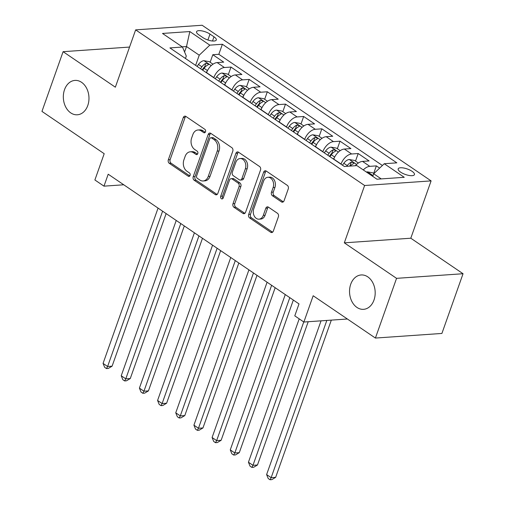 <?xml version="1.0" encoding="UTF-8"?>
<svg xmlns="http://www.w3.org/2000/svg" width="505" height="505" viewBox="0 0 505 505"><rect width="100%" height="100%" fill="white"/><g stroke="black" fill="none" stroke-linecap="round" stroke-linejoin="round"><path stroke-width="0.76" d="M205.516 131.805A1.85 1.376 -94 0 0 204.847 129.318L185.897 116.434A2.645 1.963 -94 0 0 184.88 116.144A2.645 1.963 -94 0 0 183.283 117.564L168.335 159.769A2.645 1.963 -94 0 0 169.289 163.323L188.245 176.207A1.85 1.376 -94 0 0 188.952 176.409A1.85 1.376 -94 0 0 190.076 175.418A1.85 1.376 -94 0 0 189.407 172.925L186.951 171.258A8.452 6.281 -94 0 1 183.902 159.877L185.146 156.361A8.452 6.281 -94 0 1 190.271 151.803A8.452 6.281 -94 0 1 193.51 152.737L195.965 154.404A1.85 1.376 -94 0 0 196.672 154.606A1.85 1.376 -94 0 0 197.796 153.608A1.85 1.376 -94 0 0 197.127 151.121L194.677 149.455A8.452 6.281 -94 0 1 191.622 138.073L192.866 134.557A8.452 6.281 -94 0 1 197.992 130A8.452 6.281 -94 0 1 201.236 130.934L203.685 132.6A1.85 1.376 -94 0 0 204.392 132.802A1.85 1.376 -94 0 0 205.516 131.805M350.729 284.239A17.227 12.802 -94 0 0 351.878 301.466A17.227 12.802 -94 0 0 363.556 309.331A17.227 12.802 -94 0 0 373.99 300.052A17.227 12.802 -94 0 0 372.848 282.819A17.227 12.802 -94 0 0 361.17 274.96A17.227 12.802 -94 0 0 350.729 284.239M64.52 89.694A17.227 12.802 -94 0 0 65.669 106.921A17.227 12.802 -94 0 0 77.347 114.787A17.227 12.802 -94 0 0 87.782 105.501A17.227 12.802 -94 0 0 86.633 88.274A17.227 12.802 -94 0 0 74.955 80.409A17.227 12.802 -94 0 0 64.52 89.694M412.074 171.321A8.617 2.91 19.5 0 0 403.621 167.995A8.617 2.91 19.5 0 0 398.199 168.84A8.617 2.91 19.5 0 0 400.572 172.117A8.617 2.91 19.5 0 0 409.018 175.443A8.617 2.91 19.5 0 0 414.441 174.591A8.617 2.91 19.5 0 0 412.074 171.321M281.449 201.893A2.645 1.963 -94 0 0 282.459 202.183A2.645 1.963 -94 0 0 284.062 200.756L288.254 188.92A2.645 1.963 -94 0 0 287.301 185.36L266.255 171.056A2.645 1.963 -94 0 0 265.239 170.766A2.645 1.963 -94 0 0 263.642 172.186L248.694 214.391A2.645 1.963 -94 0 0 249.647 217.945L270.693 232.256A2.645 1.963 -94 0 0 271.709 232.546A2.645 1.963 -94 0 0 273.312 231.12L278.375 216.822A2.645 1.963 -94 0 0 277.422 213.261L268.414 207.138A2.645 1.963 -94 0 0 267.397 206.848A2.645 1.963 -94 0 0 265.8 208.275L263.288 215.364A7.07 5.252 -94 0 1 259.008 219.17A7.07 5.252 -94 0 1 254.217 215.944A7.07 5.252 -94 0 1 253.744 208.874L263.585 181.093A7.07 5.252 -94 0 1 267.865 177.287A7.07 5.252 -94 0 1 272.656 180.512A7.07 5.252 -94 0 1 273.123 187.582L271.488 192.209A2.645 1.963 -94 0 0 272.441 195.77L281.449 201.893L283.242 201.766A2.645 1.963 -94 0 0 283.337 201.83M129.558 47.066L63.1 51.68L41.953 111.397L104.194 153.703L94.889 179.976L103.973 186.156L108.203 174.212L299.01 303.909L294.781 315.852L303.871 322.026L347.383 319.008M396.558 278.343L463.047 273.729L410.799 238.215L344.315 242.836L396.558 278.343L375.411 338.06L313.176 295.753L303.871 322.026M344.315 242.836L364.616 185.505L135.643 29.871L202.133 25.25L431.1 180.891L364.616 185.505M63.1 51.68L115.348 87.195L135.643 29.871M232.78 151.21A2.645 1.963 -94 0 0 231.827 147.656L210.781 133.345A2.645 1.963 -94 0 0 209.764 133.055A2.645 1.963 -94 0 0 208.167 134.481L193.219 176.681A2.645 1.963 -94 0 0 194.173 180.241L215.225 194.545A2.645 1.963 -94 0 0 216.235 194.835A2.645 1.963 -94 0 0 217.838 193.415L232.78 151.21M238.518 152.201L259.564 166.511A2.645 1.963 -94 0 1 260.517 170.065L245.575 212.27A2.645 1.963 -94 0 1 243.972 213.691A2.645 1.963 -94 0 1 242.956 213.4L233.954 207.277A2.645 1.963 -94 0 1 232.994 203.717L239.061 186.604A2.645 1.963 -94 0 0 238.107 183.05L232.13 178.985A2.645 1.963 -94 0 0 231.113 178.694A2.645 1.963 -94 0 0 229.516 180.121L223.204 197.935A1.85 1.376 -94 0 1 222.086 198.932A1.85 1.376 -94 0 1 220.83 198.086A1.85 1.376 -94 0 1 220.71 196.237L235.904 153.331A2.645 1.963 -94 0 1 237.501 151.91A2.645 1.963 -94 0 1 238.518 152.201M463.047 273.729L441.9 333.445L375.411 338.06M379.634 168.114L376.358 165.886L373.687 173.43M363.284 169.926A10.769 6.218 -55.8 0 1 369.799 166.341L362.533 161.398L369.092 160.944L358.19 153.533L355.514 161.076M341.001 164.207L341.058 164.043A10.769 6.218 -55.8 0 1 351.625 153.987L344.359 149.051L350.918 148.59L340.017 141.179L337.346 148.722M322.828 151.853L322.884 151.689A10.769 6.218 -55.8 0 1 333.458 141.64L326.186 136.697L332.745 136.243L321.843 128.832L319.173 136.375M304.654 139.5L304.711 139.336A10.769 6.218 -55.8 0 1 315.284 129.286L308.012 124.344L314.577 123.889L303.669 116.478L300.999 124.022M286.486 127.146L286.543 126.989A10.769 6.218 -55.8 0 1 297.11 116.933L289.845 111.99L296.403 111.536L285.502 104.125L282.825 111.668M268.313 114.793L268.37 114.635A10.769 6.218 -55.8 0 1 278.943 104.579L271.671 99.636L278.23 99.182L267.328 91.771L264.658 99.315M250.139 102.446L250.196 102.281A10.769 6.218 -55.8 0 1 260.769 92.226L253.497 87.289L260.056 86.828L249.154 79.418L246.484 86.961M231.965 90.092L232.022 89.928A10.769 6.218 -55.8 0 1 242.596 79.878L235.33 74.936L241.889 74.481L230.981 67.07L224.422 67.525A10.769 6.218 124.2 0 0 213.855 77.574L213.798 77.738M228.31 74.614L230.981 67.07M344.359 149.051A10.769 6.218 124.2 0 0 333.786 159.1L333.729 159.264M326.186 136.697A10.769 6.218 124.2 0 0 315.619 146.747L315.556 146.911M308.012 124.344A10.769 6.218 124.2 0 0 297.445 134.399L297.388 134.557M289.845 111.99A10.769 6.218 124.2 0 0 279.271 122.046L279.214 122.21M271.671 99.636A10.769 6.218 124.2 0 0 261.098 109.692L261.041 109.856M253.497 87.289A10.769 6.218 124.2 0 0 242.93 97.339L242.873 97.503M235.33 74.936A10.769 6.218 124.2 0 0 224.757 84.985L224.7 85.149M198.856 34.87L202.858 37.591A8.345 2.815 19.5 0 0 211.039 40.81A8.345 2.815 19.5 0 0 216.291 39.99A8.345 2.815 19.5 0 0 214 36.814L209.998 34.1A8.345 2.815 19.5 0 0 201.817 30.874A8.345 2.815 19.5 0 0 196.565 31.701A8.345 2.815 19.5 0 0 198.856 34.87M381.237 178.909L373.687 173.777L384.255 163.721L396.835 162.85L222.383 44.263L209.802 45.141L199.235 55.19L195.624 65.385M384.255 163.721L404.246 177.305L376.932 179.206L356.94 165.615L344.366 166.492L169.914 47.912L182.488 47.034L162.503 33.45L189.817 31.55L209.802 45.141M382.405 165.482L218.829 54.3L212.813 54.717L223.715 62.128L217.156 62.582A10.769 6.218 124.2 0 0 206.583 72.638L206.526 72.796M242.596 79.878L249.154 79.418M260.769 92.226L267.328 91.771M278.943 104.579L285.502 104.125M297.11 116.933L303.669 116.478M315.284 129.286L321.843 128.832M333.458 141.64L340.017 141.179M351.625 153.987L358.19 153.533M369.799 166.341L376.358 165.886M373.687 173.777L372.766 176.371M199.235 55.19L186.515 46.548L182.21 46.845M184.577 52.009L186.515 46.548L189.817 31.55M185.449 58.473L186.294 56.093L182.488 47.034M410.799 238.215L431.1 180.891M103.973 186.156L123.757 184.78M210.137 62.26L212.813 54.717M218.829 54.3L222.383 44.263M362.533 161.398A10.769 6.218 124.2 0 0 355.331 165.728M205.245 132.31L203.029 130.808A8.452 6.281 -94 0 0 199.791 129.873L197.992 130M190.271 151.803L192.064 151.677A8.452 6.281 -94 0 1 195.309 152.611L197.524 154.113M185.802 116.371A2.645 1.963 -94 0 0 185.082 117.444L170.134 159.643A2.645 1.963 -94 0 0 171.088 163.203L189.804 175.923M210.686 133.288A2.645 1.963 -94 0 0 209.96 134.355L195.018 176.554A2.645 1.963 -94 0 0 195.972 180.115L217.017 194.419A2.645 1.963 -94 0 0 217.112 194.482M211.576 137.966A1.85 1.376 -94 0 0 210.869 137.758A1.85 1.376 -94 0 0 209.752 138.755L196.634 175.803A1.85 1.376 -94 0 0 197.297 178.29L199.885 180.051A8.452 6.281 -94 0 0 203.13 180.979A8.452 6.281 -94 0 0 208.249 176.428L217.219 151.102A8.452 6.281 -94 0 0 214.164 139.721L211.576 137.966L213.375 137.84A1.85 1.376 -94 0 0 212.668 137.638L210.869 137.758M203.13 180.979L204.923 180.853A8.452 6.281 -94 0 0 210.048 176.302L208.249 176.428M213.375 137.84L215.963 139.595A8.452 6.281 -94 0 1 219.012 150.982L210.048 176.302M231.113 178.694L232.912 178.568A2.645 1.963 -94 0 1 233.929 178.858L239.9 182.924A2.645 1.963 -94 0 1 240.853 186.478L234.793 203.597A2.645 1.963 -94 0 0 235.747 207.151L244.755 213.274A2.645 1.963 -94 0 0 244.849 213.337M238.423 152.144A2.645 1.963 -94 0 0 237.697 153.211L222.503 196.117A1.85 1.376 -94 0 0 222.951 198.421M245.348 168.847A7.07 5.252 -94 0 0 244.875 161.777A7.07 5.252 -94 0 0 240.083 158.551A7.07 5.252 -94 0 0 235.803 162.357L232.338 172.148A2.645 1.963 -94 0 0 233.291 175.702L239.269 179.767A2.645 1.963 -94 0 0 240.279 180.058A2.645 1.963 -94 0 0 241.882 178.631L245.348 168.847L247.147 168.72A7.07 5.252 -94 0 0 246.674 161.65A7.07 5.252 -94 0 0 241.882 158.425L240.083 158.551M240.279 180.058L242.078 179.931A2.645 1.963 -94 0 0 243.675 178.511L241.882 178.631M247.147 168.72L243.675 178.511M267.865 177.287L269.664 177.16A7.07 5.252 -94 0 1 274.455 180.386A7.07 5.252 -94 0 1 274.922 187.456L273.281 192.089A2.645 1.963 -94 0 0 274.234 195.643L283.242 201.766M259.008 219.17L260.801 219.05A7.07 5.252 -94 0 0 265.087 215.237L263.288 215.364M268.319 207.082A2.645 1.963 -94 0 0 267.593 208.148L265.087 215.237M266.16 170.993A2.645 1.963 -94 0 0 265.434 172.06L250.493 214.265A2.645 1.963 -94 0 0 251.446 217.819L272.492 232.13A2.645 1.963 -94 0 0 272.586 232.186M212.984 64.192L209.259 61.667L203.85 60.682A7.133 4.122 124.2 0 0 198.452 64.457L197.083 66.376M207.246 71.035L206.166 72.556M158.059 208.098L103.064 363.404L107.603 366.497L112.097 366.182L166.132 213.59M202.713 70.208L204.083 68.282A7.133 4.122 -55.8 0 1 208.035 64.899L208.54 64.476L207.997 63.725L205.851 63.415A7.133 4.122 124.2 0 0 201.905 66.799L200.535 68.724M202.208 69.86L203.496 68.049A3.636 2.102 -55.8 0 1 204.632 66.849L205.851 63.415M112.097 366.182L108.285 368.454L106.492 368.581L107.603 366.497L162.604 211.185M106.492 368.581L104.674 367.343L103.064 363.404M231.157 76.545L227.433 74.014L222.023 73.029A7.133 4.122 124.2 0 0 216.626 76.804L215.25 78.73M225.419 83.388L224.34 84.903M176.232 220.451L121.232 375.758L125.777 378.845L130.271 378.535L184.306 225.937M220.887 82.561L222.257 80.636A7.133 4.122 -55.8 0 1 226.202 77.246L226.713 76.829L226.171 76.078L224.024 75.769A7.133 4.122 124.2 0 0 220.079 79.152L218.703 81.078M220.376 82.214L221.67 80.402A3.636 2.102 -55.8 0 1 222.806 79.203L224.024 75.769M130.271 378.535L126.458 380.808L124.659 380.934L125.777 378.845L180.771 223.538M124.659 380.934L122.841 379.697L121.232 375.758M249.331 88.899L245.607 86.368L240.197 85.383A7.133 4.122 124.2 0 0 234.793 89.158L233.424 91.083M243.593 95.742L242.507 97.257M194.4 232.805L139.405 388.111L143.95 391.198L148.438 390.889L202.48 238.291M239.054 94.908L240.43 92.989A7.133 4.122 -55.8 0 1 244.376 89.6L244.887 89.177L244.344 88.432L242.198 88.116A7.133 4.122 124.2 0 0 238.246 91.506L236.877 93.431M238.549 94.568L239.843 92.756A3.636 2.102 -55.8 0 1 240.98 91.556L242.198 88.116M148.438 390.889L144.632 393.161L142.833 393.281L143.95 391.198L198.945 235.892M142.833 393.281L141.015 392.05L139.405 388.111M267.498 101.252L263.78 98.721L258.364 97.736A7.133 4.122 124.2 0 0 252.967 101.511L251.597 103.437M261.767 108.095L260.681 109.61M212.573 245.152L157.579 400.465L162.118 403.552L166.612 403.236L220.647 250.644M257.228 107.262L258.604 105.343A7.133 4.122 -55.8 0 1 262.55 101.953L263.061 101.53L262.512 100.785L260.365 100.47A7.133 4.122 124.2 0 0 256.42 103.86L255.05 105.779M256.723 106.921L258.017 105.109A3.636 2.102 -55.8 0 1 259.153 103.91L260.365 100.47M166.612 403.236L162.799 405.509L161.007 405.635L162.118 403.552L217.118 248.245M161.007 405.635L159.189 404.404L157.579 400.465M285.672 113.606L281.948 111.075L276.538 110.09A7.133 4.122 124.2 0 0 271.141 113.865L269.771 115.784M279.934 120.443L278.855 121.964M230.747 257.506L175.746 412.819L180.291 415.905L184.786 415.59L238.821 262.998M275.402 119.616L276.772 117.69A7.133 4.122 -55.8 0 1 280.723 114.307L281.228 113.884L280.685 113.133L278.539 112.823A7.133 4.122 124.2 0 0 274.594 116.213L273.224 118.132M274.897 119.268L276.184 117.463A3.636 2.102 -55.8 0 1 277.321 116.257L278.539 112.823M184.786 415.59L180.973 417.862L179.18 417.988L180.291 415.905L235.292 260.593M179.18 417.988L177.362 416.751L175.746 412.819M303.846 125.953L300.121 123.422L294.712 122.444A7.133 4.122 124.2 0 0 289.315 126.218L287.938 128.137M298.108 132.796L297.028 134.317M248.921 269.859L193.92 425.166L198.465 428.259L202.959 427.943L256.995 275.351M293.575 131.969L294.945 130.044A7.133 4.122 -55.8 0 1 298.891 126.66L299.402 126.237L298.859 125.486L296.713 125.177A7.133 4.122 124.2 0 0 292.767 128.56L291.391 130.486M293.064 131.622L294.358 129.81A3.636 2.102 -55.8 0 1 295.494 128.611L296.713 125.177M202.959 427.943L199.147 430.216L197.348 430.342L198.465 428.259L253.459 272.946M197.348 430.342L195.53 429.105L193.92 425.166M322.02 138.307L318.295 135.776L312.885 134.791A7.133 4.122 124.2 0 0 307.482 138.566L306.112 140.491M316.281 145.15L315.196 146.665M267.088 282.213L212.094 437.519L216.639 440.606L221.127 440.297L275.168 287.698M311.743 144.323L313.119 142.397A7.133 4.122 -55.8 0 1 317.064 139.008L317.576 138.591L317.033 137.84L314.886 137.53A7.133 4.122 124.2 0 0 310.935 140.914L309.565 142.839M311.238 143.976L312.532 142.164A3.636 2.102 -55.8 0 1 313.668 140.964L314.886 137.53M221.127 440.297L217.32 442.569L215.521 442.696L216.639 440.606L271.633 285.3M215.521 442.696L213.703 441.458L212.094 437.519M340.187 150.66L336.469 148.129L331.053 147.144A7.133 4.122 124.2 0 0 325.656 150.919L324.286 152.845M334.455 157.503L333.369 159.018M285.262 294.566L230.267 449.873L234.806 452.96L239.301 452.65L293.336 300.052M329.916 156.67L331.293 154.751A7.133 4.122 -55.8 0 1 335.238 151.361L335.749 150.938L335.2 150.193L333.054 149.878A7.133 4.122 124.2 0 0 329.108 153.268L327.739 155.193M329.411 156.329L330.699 154.517A3.636 2.102 -55.8 0 1 331.842 153.318L333.054 149.878M239.301 452.65L235.488 454.923L233.695 455.043L234.806 452.96L289.807 297.653M233.695 455.043L231.877 453.812L230.267 449.873M358.361 163.014L354.636 160.483L349.226 159.498A7.133 4.122 124.2 0 0 343.829 163.273L342.459 165.198M299.206 318.857L248.435 462.226L252.98 465.313L257.474 464.998L308.208 321.729M350.274 166.082A7.133 4.122 -55.8 0 1 353.412 163.715L353.917 163.292L353.374 162.547L351.227 162.231A7.133 4.122 124.2 0 0 347.282 165.621L346.777 166.322M349.492 166.139A3.636 2.102 -55.8 0 1 350.009 165.672L351.227 162.231M257.474 464.998L253.661 467.27L251.869 467.396L252.98 465.313L303.751 321.95M251.869 467.396L250.051 466.166L248.435 462.226M373.896 173.575L372.81 172.836L367.4 171.851A7.133 4.122 124.2 0 0 366.422 172.06M321.054 320.833L266.608 474.574L271.153 477.667L275.648 477.351L331.324 320.12M371.964 175.828L371.547 174.894L369.957 174.465M275.648 477.351L271.835 479.624L270.036 479.75L271.153 477.667L326.83 320.435M270.036 479.75L268.218 478.513L266.608 474.574M341.058 164.043L333.786 159.1M322.884 151.689L315.619 146.747M304.711 139.336L297.445 134.399M286.543 126.989L279.271 122.046M268.37 114.635L261.098 109.692M250.196 102.281L242.93 97.339M232.022 89.928L224.757 84.985M213.855 77.574L206.583 72.638M224.422 67.525L217.156 62.582M207.909 40.002L209.998 34.1M212.51 41.006L214 36.814M203.029 130.808L201.236 130.934M197.348 154.309L195.965 154.404M195.309 152.611L193.51 152.737M189.627 176.112L188.245 176.207M171.088 163.203L169.289 163.323M170.134 159.643L168.335 159.769M185.082 117.444L183.283 117.564M205.068 132.506L203.685 132.6M217.017 194.419L215.225 194.545M195.972 180.115L194.173 180.241M195.018 176.554L193.219 176.681M209.96 134.355L208.167 134.481M219.012 150.982L217.219 151.102M215.963 139.595L214.164 139.721M244.755 213.274L242.956 213.4M235.747 207.151L233.954 207.277M234.793 203.597L232.994 203.717M240.853 186.478L239.061 186.604M239.9 182.924L238.107 183.05M233.929 178.858L232.13 178.985M222.503 196.117L220.71 196.237M237.697 153.211L235.904 153.331M274.234 195.643L272.441 195.77M273.281 192.089L271.488 192.209M274.922 187.456L273.123 187.582M267.593 208.148L265.8 208.275M272.492 232.13L270.693 232.256M251.446 217.819L249.647 217.945M250.493 214.265L248.694 214.391M265.434 172.06L263.642 172.186M211.21 65.612L203.988 60.701M201.905 66.799L198.452 64.457M207.473 70.586L204.083 68.282M229.384 77.966L222.156 73.055M220.079 79.152L216.626 76.804M225.647 82.94L222.257 80.636M247.557 90.319L240.329 85.408M238.246 91.506L234.793 89.158M243.814 95.287L240.43 92.989M265.725 102.666L258.503 97.762M256.42 103.86L252.967 101.511M261.988 107.641L258.604 105.343M283.898 115.02L276.677 110.109M274.594 116.213L271.141 113.865M280.161 119.994L276.772 117.69M302.072 127.374L294.844 122.462M292.767 128.56L289.315 126.218M298.329 132.348L294.945 130.044M320.239 139.727L313.018 134.816M310.935 140.914L307.482 138.566M316.502 144.701L313.119 142.397M338.413 152.081L331.192 147.17M329.108 153.268L325.656 150.919M334.676 157.049L331.293 154.751M356.587 164.428L349.365 159.523M347.282 165.621L343.829 163.273M373.037 175.614L367.533 171.87"/></g></svg>
